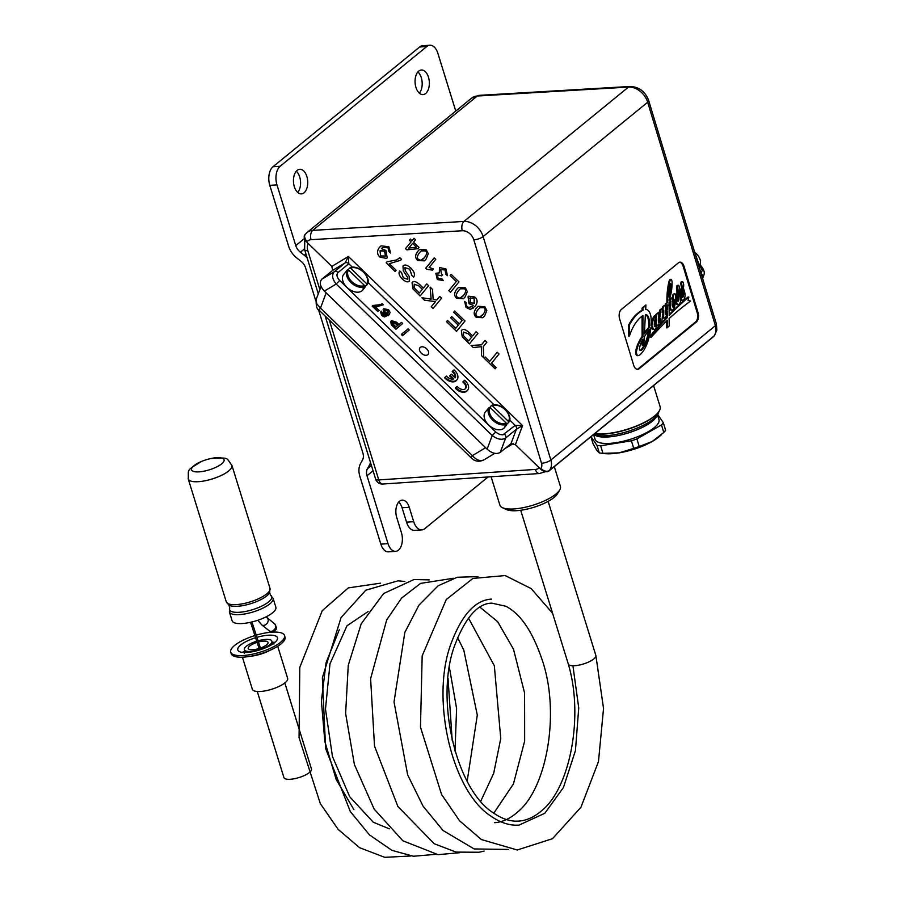 <?xml version="1.0" encoding="UTF-8"?>
<svg xmlns="http://www.w3.org/2000/svg" width="905" height="905" viewBox="0 0 905 905"><rect width="100%" height="100%" fill="white"/><g stroke="black" fill="none" stroke-linecap="round" stroke-linejoin="round"><path stroke-width="1.36" d="M548.147 501.347L595.852 655.446A14.435 4.468 162.8 0 1 595.863 655.492A14.435 4.468 162.8 0 1 589.302 661.691A14.435 4.468 162.8 0 1 574.732 665.707A14.435 4.468 162.8 0 1 568.283 663.987A14.435 4.468 162.8 0 1 568.272 663.931C584.178 717.032 569.652 789.149 541.122 811.152C533.769 817.328 526.314 820.643 518.746 821.073C510.556 821.729 502.004 818.946 493.089 812.713C456.471 789.714 434.932 700.006 454.321 646.408C465.159 617.708 477.67 603.284 491.868 603.149L505.691 606.214C520.839 613.782 533.305 632.606 543.091 662.686C559.957 715.391 546.326 788.934 517.581 812.057C509.99 818.731 502.275 822.283 494.413 822.69M258.117 640.774A14.435 4.468 162.8 0 1 271.896 641.17A14.435 4.468 162.8 0 1 265.403 647.38A14.435 4.468 162.8 0 1 250.787 651.419A14.435 4.468 162.8 0 1 244.339 649.7A14.435 4.468 162.8 0 1 256.771 641.17M257.156 642.369A10.385 3.224 -17.2 0 0 248.196 648.5A10.385 3.224 -17.2 0 0 252.846 649.745A10.385 3.224 -17.2 0 0 263.366 646.837A10.385 3.224 -17.2 0 0 268.038 642.369A10.385 3.224 -17.2 0 0 258.502 641.973M257.269 691.477L283.91 777.553A14.435 4.468 -17.2 0 0 283.921 777.587A14.435 4.468 -17.2 0 0 290.358 779.273A14.435 4.468 -17.2 0 0 304.985 775.234A14.435 4.468 -17.2 0 0 311.478 769.024A14.435 4.468 -17.2 0 0 311.467 768.967M502.501 507.705L506.562 509.583A28.157 8.733 -17.2 0 0 533.724 507.332A28.157 8.733 -17.2 0 0 557.412 493.836L559.709 490.001A31.675 9.819 162.8 0 1 533.056 505.171A31.675 9.819 162.8 0 1 502.501 507.705A31.675 9.819 162.8 0 1 499.899 505.16L491.11 476.765M554.29 466.641L560.41 486.426A31.675 9.819 162.8 0 1 559.709 490.001M419.332 93.158A12.319 7.127 86.2 0 0 417.906 71.925M425.667 93.487A12.319 7.127 -93.8 0 1 423.031 94.595A12.319 7.127 -93.8 0 1 415.101 82.785A12.319 7.127 -93.8 0 1 421.379 70.013A12.319 7.127 -93.8 0 1 429.015 79.459A12.319 7.127 -93.8 0 1 425.667 93.487M297.722 192.46A12.319 7.127 86.2 0 0 296.297 171.226M304.057 192.788A12.319 7.127 -93.8 0 1 301.41 193.885A12.319 7.127 -93.8 0 1 293.48 182.075A12.319 7.127 -93.8 0 1 299.77 169.314A12.319 7.127 -93.8 0 1 307.406 178.749A12.319 7.127 -93.8 0 1 304.057 192.788M398.698 502.037A12.319 7.127 -93.8 0 1 402.092 507.784L409.252 507.298A12.319 7.127 86.2 0 0 402.171 500.126A12.319 7.127 86.2 0 0 396.741 517.524L401.435 532.706A13.202 7.636 -93.8 0 1 395.609 551.349A13.202 7.636 -93.8 0 1 388.019 543.656L380.858 544.143A13.202 7.636 86.2 0 0 388.449 551.835L395.609 551.349M409.252 507.298L413.709 521.687L406.549 522.162A14.073 8.134 86.2 0 0 414.637 530.375L421.798 529.889A14.073 8.134 -93.8 0 1 413.709 521.687M488.089 476.969L424.818 528.633A14.073 8.134 -93.8 0 1 421.798 529.889M370.484 462.444A19.356 14.604 50.8 0 1 369.308 465.362L367.419 468.79A10.555 7.964 -129.2 0 0 367 475.736L388.019 543.656M419.649 46.992L426.809 46.506A14.073 8.134 -93.8 0 1 429.818 45.25L422.658 45.725A14.073 8.134 86.2 0 0 419.649 46.992L272.993 166.735A14.073 8.134 86.2 0 0 269.803 185.355L276.964 184.88A14.073 8.134 -93.8 0 1 280.154 166.249L272.993 166.735M429.818 45.25A14.073 8.134 -93.8 0 1 437.918 53.452L455.758 111.077M426.809 46.506L280.154 166.249M315.8 300.89L305.573 267.857A10.555 7.964 -129.2 0 0 300.958 261.24L297.055 258.208A19.356 14.604 50.8 0 1 288.593 246.092L269.803 185.355M406.549 522.162L402.092 507.784M276.964 184.88L295.754 245.606A10.555 7.964 -129.2 0 0 300.381 252.224L304.272 255.255A19.356 14.604 50.8 0 1 307.157 257.902M380.858 544.143L359.839 476.222A19.356 14.604 50.8 0 1 360.597 463.484L362.498 460.057A10.555 7.964 -129.2 0 0 362.916 453.111L318.447 309.453M489.922 407.341L491.279 405.689L492.343 405.791L508.395 421.368L508.61 422.511L506.427 424.298M491.46 405.542C499.515 401.039 514.459 415.689 508.621 422.488L508.61 422.511M491.279 405.689L492.343 405.791A11.437 7.421 -140.7 0 1 505.103 409.705A11.437 7.421 -140.7 0 1 508.395 421.368M506.823 424.683A12.319 7.987 -140.7 0 1 506.63 424.943A12.319 7.987 -140.7 0 1 504.685 426.436L506.461 424.264L506.246 423.121L490.193 407.533L489.141 407.431L487.354 409.614A12.319 7.987 -140.7 0 1 487.557 409.354A12.319 7.987 -140.7 0 1 487.772 409.105M506.63 424.943L504.424 427.646A12.319 7.987 -140.7 0 1 488.621 424.954A12.319 7.987 -140.7 0 1 485.352 412.047L487.557 409.354M348.233 269.747L349.59 268.095L350.654 268.197L366.706 283.774L366.921 284.917L364.738 286.704M349.59 268.095L350.654 268.197A11.437 7.421 -140.7 0 1 363.425 272.111A11.437 7.421 -140.7 0 1 366.706 283.774M365.134 287.089A12.319 7.987 -140.7 0 1 364.941 287.349A12.319 7.987 -140.7 0 1 362.996 288.842L364.772 286.67L364.557 285.528L348.516 269.95L347.452 269.848L345.665 272.02A12.319 7.987 -140.7 0 1 345.868 271.76A12.319 7.987 -140.7 0 1 346.083 271.511M364.941 287.349L362.735 290.053A12.319 7.987 -140.7 0 1 346.943 287.36A12.319 7.987 -140.7 0 1 343.662 274.453L345.868 271.76M338.051 272.507A3.518 2.658 -129.2 0 0 334.375 271.681C331.558 274.815 332.158 278.932 336.196 284.012L339.68 280.471C336.739 277.235 336.196 274.577 338.051 272.507L348.787 263.74L348.414 256.466L331.83 266.409L306.795 242.099L307.225 241.578A8.801 6.64 50.8 0 1 311.082 239.678L462.297 230.752A10.555 7.964 50.8 0 1 473.813 239.836L541.529 463.292A7.036 5.317 50.8 0 1 540.817 468.507L540.432 468.971A7.036 4.559 39.3 0 0 549.03 470.939L713.57 336.592A7.036 4.559 39.3 0 0 713.988 336.162A7.036 4.559 39.3 0 0 714.169 335.925M540.432 468.971L515.398 444.672L522.558 425.576L515.216 425.361L503.01 434.807L499.73 434.502L496.313 432.545L339.68 280.471M331.83 266.409L332.644 270.391L321.909 279.147C319.137 282.27 319.94 286.252 324.352 291.105L336.196 284.012L492.218 435.531C497.433 439.434 501.913 440.26 505.657 438.02L516.382 429.253L511.008 443.597L515.398 444.672M511.008 443.597L500.273 452.364L505.657 438.02A3.518 2.658 -129.2 0 0 504.481 434.129M324.352 291.105L487.105 449.163C492.162 453.496 496.551 454.559 500.273 452.364M305.155 234.474A7.036 4.559 39.3 0 0 304.928 234.723A7.036 4.559 39.3 0 0 306.795 242.099M422.771 259.362L424.49 257.586C426.911 254.339 427.239 252.11 425.452 250.911L421.244 250.9L419.479 252.721C417.058 255.968 416.741 258.197 418.529 259.418L420.836 260.312L424.513 257.574C426.934 254.328 427.251 252.099 425.474 250.889L421.255 250.889M428.291 253.705L426.085 259.135L424.388 260.866L417.658 260.448C414.909 257.914 414.988 254.825 417.895 251.183L419.581 249.452L426.312 249.859L428.291 253.705M419.592 249.441L417.918 251.171C415.01 254.814 414.931 257.902 417.669 260.436L424.4 260.855M434.219 257.857L425.723 268.253L426.719 269.215L425.701 268.265L434.219 257.857L435.757 259.35L429.128 267.461L433.461 268.921L432.454 270.154L426.696 269.238L432.477 270.143M435.859 273.276L437.341 279.532L435.837 273.287L439.287 272.869L439.502 267.563L445.916 268.909L447.511 275.708L445.837 274.373L447.523 275.686M439.513 267.552L439.287 272.869M443.292 280.527L437.319 279.543L443.292 280.527L441.957 278.797M437.432 274.837L441.64 275.855L437.409 274.849L438.144 278.469L441.945 278.808M445.837 274.373L445.045 269.95L440.69 269.6L441.504 274.011L442.703 274.916L441.629 275.867M440.712 269.588L445.068 269.928L445.86 274.362M451.12 274.272L458.971 281.896L450.498 292.27L448.835 290.652L456.301 281.512L450.124 275.505L451.12 274.272L450.136 275.482L456.324 281.489L448.846 290.641L450.509 292.247M474.197 303.492L474.084 298.107L469.729 298.209M470.227 297.7L470.261 302.904L474.593 303.096L474.073 298.118L469.706 298.22M473.202 305.302L469.028 303.729L468.055 296.761L468.632 296.173L474.887 297.032C477.727 299.589 477.806 302.677 475.136 306.309L470.215 309.363L466.086 307.485L464.627 301.433L466.245 302.813L465.928 304.476L467.037 306.535L468.609 307.451L471.946 306.58L473.225 305.29L471.969 306.569M464.65 301.41L466.109 307.462L470.238 309.352L473.485 307.994M468.643 296.173L468.077 296.738L469.039 303.707L473.225 305.29M385.507 256.081L384.58 251.183L379.987 250.9L380.654 255.866L385.496 256.092L384.568 251.194L380.417 250.459M388.856 246.726L390.632 253.072L388.912 251.601L387.974 247.744L382.498 247.563L381.48 248.637L385.892 250.47L387.204 257.823L386.605 258.423L379.998 257.111C376.933 254.328 376.718 251.126 379.365 247.506L381.005 245.843L388.856 246.726M381.016 245.832L379.387 247.495C376.74 251.104 376.944 254.305 380.021 257.099L386.616 258.423M382.498 247.563L387.996 247.732L388.924 251.59L390.643 253.049M389.342 263.672L396.096 270.233L395.1 271.466L386.164 262.789L386.978 261.805L396.809 259.882L399.795 257.654L401.537 259.35L400.53 260.312L389.342 263.672L400.542 260.301M399.795 257.665L398.777 258.581M386.978 261.805L386.186 262.778L395.112 271.443M402.985 266.025L403.291 270.821L402.997 266.002C404.716 264.294 407.273 264.916 410.632 267.869C414.32 271.591 415.327 274.668 413.642 277.1L411.832 275.539L409.716 269.181L404.84 267.609L405.27 270.64L409.445 276.794L409.23 281.285M407.951 277.892L403.268 270.833L407.963 277.869L407.555 279.509L407.963 277.869M399.716 270.923C398.302 273.106 399.196 275.821 402.386 279.068C399.173 275.833 398.291 273.118 399.705 270.946L401.537 272.541L403.279 277.801L407.748 279.317M409.569 280.946C407.94 282.575 405.542 281.953 402.363 279.091C405.553 281.941 407.963 282.564 409.58 280.935M404.863 267.597L409.727 269.158L411.854 275.516L413.664 277.077M468.089 333.707L463.598 332.112L463.451 335.71L468.598 340.88L471.652 337.158L468.089 333.707L463.586 332.124M468.598 340.88L471.652 337.158M471.629 337.18L468.066 333.719M476.075 331.739L472.648 335.936L476.075 331.739L477.908 333.515L469.423 343.889L462.206 336.683L461.346 330.653L462.217 336.671L469.435 343.866M472.636 335.947L469.084 332.508C465.283 329.126 462.704 328.504 461.346 330.653L461.369 330.642M485.035 340.438L486.867 342.214L483.27 346.615L483.711 357.758L481.483 355.597L481.37 346.706L473.191 347.543L471.053 345.461L481.449 344.839L485.035 340.438L481.449 344.839M471.086 345.461L473.202 347.52L481.37 346.706L481.505 355.586L483.711 357.724M497.196 352.249L499.028 354.025L491.551 363.165L496.098 367.588L495.092 368.81L484.152 358.188L485.148 356.955L489.718 361.389L497.196 352.249L489.741 361.378M485.159 356.966L484.164 358.165L495.103 368.788M454.706 310.992L465.012 320.992L456.527 331.366L446.538 321.66L447.545 320.438L455.701 328.357L458.292 325.189L450.656 317.768L451.652 316.546L459.299 323.967L462.172 320.438L453.71 312.214L454.706 310.992L453.722 312.202L462.195 320.427L459.299 323.967M451.663 316.546L450.667 317.757L458.315 325.178L455.724 328.345M447.545 320.438L446.561 321.648L456.539 331.343M439.706 296.421L441.538 298.198L433.054 308.56L431.221 306.784L435.418 301.659L424.377 300.143L421.9 297.734L431.131 299.148L430.124 287.111L432.533 289.453L433.156 299.465L436.764 300.019L439.706 296.421L436.787 299.996M430.147 287.134L431.131 299.148M421.934 297.734L424.4 300.121L435.441 301.648L431.244 306.772L433.065 308.548M418.789 285.833L414.309 284.238L414.151 287.835L419.298 293.016L422.352 289.295L418.789 285.833L414.286 284.249M419.298 293.016L422.33 289.306L418.766 285.844M412.544 282.292L412.069 282.767C413.404 280.629 415.983 281.251 419.796 284.645L423.336 288.084L426.775 283.865L428.608 285.641L420.124 296.014L412.906 288.819L412.533 282.303M426.787 283.865L423.336 288.084M412.058 282.779L412.929 288.797L420.146 295.992M481.313 316.196L483.021 314.431C485.453 311.184 485.77 308.956 483.994 307.745L479.786 307.745L478.021 309.567C475.589 312.813 475.272 315.042 477.071 316.252L479.367 317.157L483.044 314.42C485.465 311.173 485.793 308.944 484.005 307.734L479.797 307.734M486.822 310.539L484.616 315.969L482.919 317.712L476.188 317.293C473.451 314.759 473.53 311.671 476.426 308.028L478.123 306.297L484.842 306.705L486.822 310.539M478.134 306.286L476.449 308.005C473.541 311.659 473.462 314.748 476.211 317.27L482.931 317.7M461.799 297.247L463.518 295.483C465.939 292.236 466.256 290.007 464.48 288.797L460.272 288.797L458.507 290.618C456.075 293.865 455.758 296.093 457.557 297.315L459.853 298.209L463.53 295.471C465.962 292.225 466.279 289.996 464.491 288.786L460.283 288.786M467.308 291.591L465.102 297.021L463.405 298.763L456.674 298.345C453.937 295.811 454.016 292.722 456.923 289.08L458.609 287.349L465.328 287.756L467.308 291.591M458.62 287.338L456.935 289.057C454.027 292.711 453.948 295.799 456.697 298.333L463.417 298.752M416.515 247.223L412.601 243.377L408.755 248.072L416.515 247.223L412.578 243.4M414.026 238.253L415.565 239.746L413.54 242.223L418.981 247.518L418.031 248.683L406.809 249.848L405.542 248.615L411.04 241.895L409.343 240.255L410.304 239.09L411.99 240.73L414.026 238.253L412.013 240.719M410.304 239.09L409.365 240.244L411.062 241.884L405.564 248.603L406.831 249.837L418.042 248.671M445.136 377.181L446.493 376.073A6.154 3.993 39.3 0 0 453.846 378.867L450.17 375.315L451.516 374.218L455.181 377.781A6.154 3.993 39.3 0 0 452.692 371.016L454.039 369.907A8.801 5.702 -140.7 0 1 457.025 379.727A8.801 5.702 -140.7 0 1 445.136 377.181L444.638 377.804A8.801 5.702 -140.7 0 0 456.516 380.349L457.025 379.727M452.93 379.093L449.672 375.937L450.17 375.315M455.011 377.6A6.154 3.993 39.3 0 0 452.183 371.638L452.692 371.016M455.815 387.544L457.172 386.446A6.154 3.993 39.3 0 0 465.668 388.426A6.154 3.993 39.3 0 0 463.36 381.378L464.718 380.281A8.801 5.702 -140.7 0 1 467.704 390.089A8.801 5.702 -140.7 0 1 455.815 387.544L455.306 388.166A8.801 5.702 -140.7 0 0 467.195 390.711L467.704 390.089M465.385 388.709A6.154 3.993 39.3 0 0 462.851 382.001L463.36 381.378M383.686 308.741L384.263 312.926L387.238 314.318L383.901 315.053L381.152 311.094L382.091 314.793L385.021 316.354L389.41 314.329L390.078 312.395L388.584 309.668L383.686 308.741L383.154 309.386M388.268 313.175L385.157 312.587L384.851 309.781L387.985 310.211L388.483 312.96M389.127 314.646L384.512 316.976L381.582 315.415L380.643 311.716L381.152 311.094L380.643 311.716M387.759 313.797L387.476 310.834L384.342 310.404M386.729 314.94L383.754 313.549L383.177 309.363M398.947 324.476L396.695 322.282L391.492 320.642L390.734 321.513L391.299 324.691L391.808 324.069L396.401 328.639L402.657 323.526L401.492 322.395L398.947 324.476M391.492 320.642L391.808 324.069M402.657 323.526L395.892 329.262L391.299 324.691M395.938 322.87L398.211 325.076L395.971 326.909L392.691 323.617L392.725 321.784L395.938 322.87L395.428 323.492L392.216 322.406M397.589 325.585L395.428 323.492M395.892 329.262L396.401 328.639M401.854 333.934L403.019 335.076L409.275 329.963L408.11 328.832L401.854 333.934L401.345 334.556L402.51 335.698L403.019 335.076M409.275 329.963L402.51 335.698M383.358 304.793L382.249 303.707L380.111 304.714L372.713 305.494L378.403 311.026L379.15 310.415L374.84 306.241L383.358 304.793L375.643 307.021M379.15 310.415L377.894 311.648L372.204 306.116L372.713 305.494M377.894 311.648L378.403 311.026M420.271 347.396A5.283 3.428 -140.7 0 1 426.47 348.629A5.283 3.428 -140.7 0 1 428.133 354.387A5.283 3.428 -140.7 0 1 421.877 353.697A5.283 3.428 -140.7 0 1 419.954 347.712A5.283 3.428 -140.7 0 1 420.271 347.396M644.405 333.877L645.378 314.68A5.159 2.964 -93.4 0 1 645.695 314.623A5.159 2.964 -93.4 0 1 648.206 316.569A8.45 4.864 -93.4 0 1 649.371 320.675A25.566 14.729 -93.4 0 1 649.609 327.361A133.85 77.095 86.6 0 0 644.405 333.877M644.462 332.678A133.85 77.095 -93.4 0 1 648.749 327.418A25.566 14.729 86.6 0 0 648.512 320.732A8.45 4.864 86.6 0 0 647.347 316.614A5.159 2.964 86.6 0 0 645.378 314.725M648.749 327.418L649.609 327.361M644.202 336.954A116.496 67.106 -93.4 0 1 649.462 329.624A34.639 19.944 -93.4 0 1 642.414 349.172A7.217 4.163 -93.4 0 1 640.22 350.529A1.708 0.984 -93.4 0 1 639.552 347.893A23.123 13.315 -93.4 0 1 642.889 339.251L642.889 344.217A1.686 0.973 86.6 0 0 642.969 345.031L643.172 345.167A1.312 0.758 86.6 0 0 643.568 344.748A3.258 1.878 86.6 0 0 643.919 343.481L644.202 336.954M640.039 350.427A7.217 4.163 86.6 0 0 641.543 349.217L642.414 349.172M641.543 349.217A34.639 19.944 86.6 0 0 648.444 330.913M643.093 345.167L642.109 345.077A1.686 0.973 -93.4 0 1 642.018 344.262L642.03 340.733M642.018 344.262L642.889 344.217M642.109 345.077L642.969 345.031M669.236 291.353A33.7 19.412 -93.4 0 1 669.813 284.6A1.414 0.815 -93.4 0 1 670.515 283.627L670.865 283.989A1.561 0.905 -93.4 0 1 671.035 284.77A24.921 14.356 -93.4 0 1 669.338 296.455A16.12 9.288 -93.4 0 1 669.18 297.089A101.258 58.316 -93.4 0 1 669.236 291.353M669.191 293.944A24.921 14.356 86.6 0 0 670.175 284.826A1.561 0.905 86.6 0 0 670.005 284.034L670.865 283.989M670.175 284.826L671.035 284.77M655.605 317.27L656.227 317.236A2.692 1.55 -93.4 0 1 656.702 319.635A19.503 11.233 -93.4 0 1 655.537 325.97A1.256 0.724 -93.4 0 1 654.281 325.065A23.349 13.451 -93.4 0 1 655.39 317.712A1.097 0.634 -93.4 0 1 656.227 317.236M654.575 326.219A1.256 0.724 86.6 0 0 654.666 326.026A19.503 11.233 86.6 0 0 655.831 319.68L656.702 319.635M655.831 319.68A2.692 1.55 86.6 0 0 655.469 317.474M654.666 326.026L655.537 325.97M682.178 297.145L682.947 297.1A1.086 0.634 -93.4 0 1 682.404 297.485L682.132 296.716A8.009 4.616 -93.4 0 1 683.626 291.885A6.199 3.575 -93.4 0 1 682.947 297.1M682.144 297.021A6.199 3.575 86.6 0 0 682.856 293.322M677.958 301.297A1.595 0.916 -93.4 0 1 677.653 299.227A18.417 10.611 -93.4 0 1 678.954 295.98A7.014 4.039 -93.4 0 1 679.01 297.541A19.299 11.109 -93.4 0 1 678.852 299.996A2.183 1.256 -93.4 0 1 678.445 300.98A1.029 0.588 -93.4 0 1 678.264 301.184L677.958 301.297M677.709 300.833A2.183 1.256 86.6 0 0 677.992 300.041L678.852 299.996M677.992 300.041A19.299 11.109 86.6 0 0 678.15 297.79M677.788 301.014L678.445 300.98M629.337 325.302L628.477 325.359L628.579 336.083L629.439 336.038L629.337 325.302A55.205 31.788 -93.4 0 1 642.946 310.257L642.912 308.085L645.921 304.951L645.695 309.352A8.801 5.068 -93.4 0 1 650.967 317.022A36.302 20.906 -93.4 0 1 651.193 325.461A1.821 1.052 -93.4 0 1 651.181 325.642A133.85 77.095 -93.4 0 1 652.573 324.194A11.799 6.799 -93.4 0 1 654.519 316.727A4.31 2.477 -93.4 0 1 655.978 315.551A1.301 0.747 -93.4 0 1 656.679 316.275L656.725 314.442L658.557 312.304L658.478 322.282A1.165 0.679 86.6 0 0 658.84 321.728A26.313 15.159 86.6 0 0 660.458 310.098L662.245 308.288L662.143 312.44A32.885 18.948 86.6 0 0 663.094 308.345A3.371 1.946 -93.4 0 1 664.474 305.901A1.278 0.735 -93.4 0 1 665.48 306.987A8.631 4.966 -93.4 0 1 665.571 309.363A160.977 92.717 86.6 0 0 665.435 314.103L665.729 314.476A19.344 11.143 86.6 0 0 667.709 305.087A24.197 13.937 86.6 0 0 667.754 304.815L666.057 306.738L666.057 303.99L667.754 302.281A56.563 32.58 -93.4 0 1 669.553 282.541A7.251 4.174 -93.4 0 1 670.707 279.588L671.442 279.588A4.627 2.658 -93.4 0 1 672.098 283.186A34.356 19.786 -93.4 0 1 669.214 299.793L669.214 300.822L673.116 297.383A15.962 9.197 86.6 0 0 672.121 304.284A5.068 2.919 86.6 0 0 672.641 306.953L673.15 307.112A3.971 2.285 86.6 0 0 673.931 306.014A10.351 5.962 86.6 0 0 674.542 299.849A1.991 1.143 -93.4 0 1 673.693 299.091A3.597 2.07 -93.4 0 1 673.354 297.734A4.299 2.477 -93.4 0 1 673.874 294.408A1.143 0.656 -93.4 0 1 675.334 295.222A5.487 3.156 -93.4 0 1 675.537 298.039A11.618 6.697 86.6 0 0 677.879 291.806A8.484 4.887 -93.4 0 1 677.426 286.693A1.753 1.007 -93.4 0 1 677.981 285.528A2.217 1.278 -93.4 0 1 678.445 285.335A2.217 1.278 -93.4 0 1 678.569 285.335A1.222 0.701 -93.4 0 1 679.112 286.41A8.892 5.125 -93.4 0 1 679.202 287.756A8.202 4.729 -93.4 0 1 678.784 290.957A14.039 8.088 86.6 0 0 679.395 293.525A238.185 137.187 86.6 0 0 682.461 287.473L681.872 284.996A4.287 2.477 -93.4 0 1 681.906 282.089L682.517 281.693A2.93 1.686 -93.4 0 1 683.354 282.903A5.136 2.953 -93.4 0 1 683.309 287.847L684.429 291.229A7.953 4.582 -93.4 0 1 684.983 294.148A6.437 3.711 -93.4 0 1 684.633 298.152A6.154 3.552 -93.4 0 1 683.026 300.098A1.946 1.12 -93.4 0 1 682.642 300.234A1.946 1.12 -93.4 0 1 681.442 298.707A9.774 5.634 -93.4 0 1 683.252 290.245A9.435 5.43 86.6 0 0 682.868 288.865A56.178 32.354 -93.4 0 1 679.791 294.679A9.446 5.441 -93.4 0 1 680.684 299.204A5.057 2.907 -93.4 0 1 679.678 303.345A4.491 2.591 -93.4 0 1 678.23 304.521A2.127 1.222 -93.4 0 1 678.071 304.544A2.127 1.222 -93.4 0 1 677.132 303.899A4.978 2.862 -93.4 0 1 676.635 301.659A6.448 3.711 -93.4 0 1 677.279 297.892A27.229 15.69 -93.4 0 1 678.761 294.736A11.788 6.788 86.6 0 0 678.264 293.039A10.26 5.916 -93.4 0 1 675.39 299.51A20.792 11.98 -93.4 0 1 674.44 307.225A4.819 2.772 -93.4 0 1 673.535 309.182A6.867 3.959 -93.4 0 1 672.144 310.144A2.138 1.233 -93.4 0 1 672.042 310.155A2.138 1.233 -93.4 0 1 670.876 309.058A8.032 4.627 -93.4 0 1 670.809 301.094L669.044 302.983L669.202 315.415A452.251 260.482 -93.4 0 1 688.841 297.021L688.038 300.358L690.572 301.037A539.131 310.517 86.6 0 0 669.134 318.537L669.236 325.992L667.234 327.78L667.415 320.223A696.013 400.881 86.6 0 0 651.408 337.045L651.362 335.517A829.964 478.032 -93.4 0 1 667.415 317.497L667.46 311.637A121.066 69.73 86.6 0 0 666.499 314.997A9.288 5.351 -93.4 0 1 665.469 317.361A2.274 1.312 -93.4 0 1 664.587 318.062A2.274 1.312 -93.4 0 1 664.27 318.017A2.104 1.21 -93.4 0 1 663.659 315.777A154.846 89.188 86.6 0 0 663.772 310.732A1.199 0.69 86.6 0 0 663.727 310.166L663.727 310.166M663.535 310.166A51.54 29.684 86.6 0 0 661.928 321.026L660.345 322.632L660.379 318.752A38.745 22.32 -93.4 0 1 658.84 324.081A2.839 1.64 -93.4 0 1 657.607 325.28A2.839 1.64 -93.4 0 1 657.528 325.28A1.55 0.894 -93.4 0 1 656.86 324.68A12.172 7.014 -93.4 0 1 655.944 327.972A4.174 2.398 -93.4 0 1 654.225 329.488A4.174 2.398 -93.4 0 1 653.851 329.465A3.79 2.183 -93.4 0 1 652.573 325.992A116.496 67.106 86.6 0 0 650.967 327.814A46.144 26.573 -93.4 0 1 648.376 339.816A41.822 24.096 -93.4 0 1 644.349 349.387A39.22 22.591 -93.4 0 1 641.079 353.765A13.937 8.032 -93.4 0 1 638.308 355.597A2.285 1.312 -93.4 0 1 638.161 355.62A2.285 1.312 -93.4 0 1 637.448 355.314A2.704 1.55 -93.4 0 1 636.656 353.708A4.186 2.41 -93.4 0 1 636.645 350.586A29.627 17.071 -93.4 0 1 639.281 342.837A59.866 34.481 -93.4 0 1 642.957 336.298L642.923 315.54A50.657 29.175 86.6 0 0 629.439 336.038M628.477 325.359A55.205 31.788 -93.4 0 1 642.086 310.313L642.946 310.257M642.086 310.313L642.052 308.141L642.912 308.085M642.052 308.141L645.921 304.951M651.215 324.748A133.85 77.095 -93.4 0 1 651.713 324.25L652.573 324.194M651.713 324.25A11.799 6.799 -93.4 0 1 653.659 316.773L654.519 316.727M653.659 316.773A4.31 2.477 -93.4 0 1 655.107 315.607L655.978 315.551M655.842 315.562L655.865 314.488L656.725 314.442M655.865 314.488L658.557 312.304M658.354 320.415A26.313 15.159 86.6 0 0 659.587 310.144L660.458 310.098M659.587 310.144L662.245 308.288A3.371 1.946 -93.4 0 1 663.603 305.947L664.474 305.901M662.245 308.401L663.094 308.345M665.458 312.972A19.344 11.143 86.6 0 0 666.815 305.89M665.447 306.784L666.057 306.738M665.198 306.15L665.198 304.046L666.057 303.99M665.198 304.046L667.754 302.281M666.894 302.338A56.563 32.58 -93.4 0 1 668.682 282.598L669.553 282.541M668.682 282.598A7.251 4.174 -93.4 0 1 669.847 279.634L670.707 279.588M669.847 279.634L670.56 279.6M669.214 299.962L672.924 296.919M672.596 306.852A3.971 2.285 86.6 0 0 673.06 306.071L673.931 306.014M673.06 306.071A10.351 5.962 86.6 0 0 673.682 299.894L674.542 299.849M673.682 299.894A1.991 1.143 -93.4 0 1 672.834 299.136L673.693 299.091M672.46 296.953A4.299 2.477 -93.4 0 1 673.015 294.464L673.874 294.408M673.015 294.464A1.143 0.656 -93.4 0 1 673.546 294.125L674.214 294.08M675.549 296.738A11.618 6.697 86.6 0 0 677.019 291.863L677.879 291.806M677.019 291.863A8.484 4.887 -93.4 0 1 676.567 286.738L677.426 286.693M676.567 286.738A1.753 1.007 -93.4 0 1 677.11 285.573L677.981 285.528M677.11 285.573A2.217 1.278 -93.4 0 1 677.585 285.38A2.217 1.278 -93.4 0 1 677.698 285.38L678.331 285.347M679.112 292.485A238.185 137.187 86.6 0 0 681.601 287.519L682.461 287.473M681.601 287.519L681.013 285.052L681.872 284.996M681.013 285.052A4.287 2.477 -93.4 0 1 681.046 282.134L682.087 281.715M680.662 298.752L681.442 298.707M682.155 300.143A1.946 1.12 -93.4 0 1 681.782 300.29A1.946 1.12 -93.4 0 1 680.684 299.182M680.526 297.598A9.774 5.634 -93.4 0 1 682.393 290.301L683.252 290.245M677.132 303.899L676.273 303.956A2.127 1.222 -93.4 0 0 677.212 304.6A2.127 1.222 -93.4 0 0 677.37 304.566L677.924 304.533M676.273 303.956A4.978 2.862 -93.4 0 1 675.775 301.704L676.635 301.659M676.702 297.926L677.279 297.892M675.775 301.704A6.448 3.711 -93.4 0 1 676.148 298.718M677.947 294.781L678.761 294.736M670.876 309.058L670.017 309.114A2.138 1.233 -93.4 0 0 671.182 310.211A2.138 1.233 -93.4 0 0 671.284 310.2L671.951 310.155M670.017 309.114A8.032 4.627 -93.4 0 1 669.621 302.361M669.191 314.589A452.251 260.482 -93.4 0 1 687.981 297.066L688.841 297.021M666.533 321.094L666.374 327.836L667.234 327.78M651.362 335.517L650.503 335.563L650.548 337.101L651.408 337.045M650.503 335.563A829.964 478.032 -93.4 0 1 666.555 317.553L667.415 317.497M666.555 317.553L666.578 314.702M664.032 318.028A2.274 1.312 -93.4 0 1 663.727 318.108A2.274 1.312 -93.4 0 1 663.41 318.062L664.27 318.017M663.41 318.062A2.104 1.21 -93.4 0 1 662.788 315.834L663.659 315.777M662.788 315.834A154.846 89.188 86.6 0 0 662.856 313.605M659.485 322.101L660.345 322.632M656.815 325.325A2.839 1.64 -93.4 0 1 656.747 325.336L657.528 325.28M656.747 325.336A2.839 1.64 -93.4 0 1 656.736 325.336L657.607 325.28M653.738 329.465A4.174 2.398 -93.4 0 1 653.365 329.544A4.174 2.398 -93.4 0 1 652.98 329.51L653.851 329.465M652.98 329.51A3.79 2.183 -93.4 0 1 651.781 326.875M636.656 353.708L635.796 353.753A2.704 1.55 -93.4 0 0 636.577 355.36A2.285 1.312 -93.4 0 0 637.301 355.665A2.285 1.312 -93.4 0 0 637.448 355.642L638.014 355.608M635.796 353.753A4.186 2.41 -93.4 0 1 635.774 350.642L636.645 350.586M635.774 350.642A29.627 17.071 -93.4 0 1 638.421 342.882L639.281 342.837M638.421 342.882A59.866 34.481 -93.4 0 1 642.098 336.355L642.957 336.298M642.098 336.355L642.052 316.162M637.222 369.297A7.036 4.05 86.6 0 0 638.319 368.731L695.549 322.01A7.036 4.05 86.6 0 0 697.189 312.689L683.139 266.33A7.036 4.05 86.6 0 0 679.576 262.235M487.105 449.163L492.218 435.531L495.702 431.99M509.662 419.965L515.216 425.361A3.518 2.658 -129.2 0 1 516.382 429.253L522.558 425.576L348.414 256.466L345.099 262.925L334.375 271.681L321.909 279.147M702.291 277.473L703.807 275.233M633.67 365.213L619.62 318.843A7.036 4.05 -93.4 0 1 621.26 309.533L678.49 262.801A7.036 4.05 -93.4 0 1 680.006 262.167A7.036 4.05 -93.4 0 1 683.999 266.274L698.049 312.644A7.036 4.05 -93.4 0 1 696.409 321.954L639.179 368.686A7.036 4.05 -93.4 0 1 637.663 369.319A7.036 4.05 -93.4 0 1 633.67 365.213M484.345 459.548L483.824 459.921C478.937 462.195 474.684 461.471 471.086 457.738A7.036 0.701 -45.8 0 1 471.086 457.749L319.16 310.211A7.036 0.701 134.2 0 1 320.494 308.085L316.66 303.707L316.218 299.329C315.879 305.958 316.863 309.589 319.16 310.211M471.075 457.738A7.036 0.701 -45.8 0 1 472.41 455.622L320.494 308.085L326.185 292.892M494.764 453.36L483.813 459.921C480.17 461.516 476.369 460.079 472.41 455.622L485.6 447.704M325.155 316.037L375.632 479.096A7.036 2.183 -17.2 0 0 378.776 479.933A7.036 4.073 86.2 0 0 382.826 484.028L539.448 473.519L545.523 471.663M698.174 263.909L699.576 265.267L699.169 267.167M694.52 251.839L699.791 266.409M658.783 411.73A35.895 11.132 162.8 0 1 657.845 414.286A35.895 11.132 162.8 0 1 630.909 430.429A35.895 11.132 162.8 0 1 593.556 434.581M599.314 452.919L596.972 445.362A39.062 12.116 -17.2 0 0 600.637 445.769L602.979 453.326A39.062 12.116 162.8 0 1 600.603 453.111A39.062 12.116 162.8 0 1 599.314 452.919L596.848 450.43L593.114 443.88L590.908 436.742M663.795 432.488L661.465 424.931A39.062 12.116 -17.2 0 0 663.286 422.646L665.628 430.203A39.062 12.116 162.8 0 1 663.795 432.488L652.143 441.516A35.193 10.905 162.8 0 1 618.986 452.873L633.738 448.371L631.396 440.814A39.062 12.116 -17.2 0 0 636.882 438.925L639.224 446.493A39.062 12.116 162.8 0 1 633.738 448.371M639.224 446.493L652.143 441.516A35.193 10.905 162.8 0 0 659.564 436.368L661.114 435M661.465 424.931L636.882 438.925M657.709 414.513L663.286 422.646M596.972 445.362L591.01 436.663M631.396 440.814L600.637 445.769M657.505 414.863L658.964 419.603A33.428 10.362 162.8 0 1 633.138 438.393A33.428 10.362 162.8 0 1 595.094 439.377L593.623 434.638M602.979 453.326L618.986 452.873A35.193 10.905 162.8 0 1 604.076 453.552L600.603 453.111M657.845 414.286L656.249 416.979A33.428 10.362 162.8 0 1 631.158 432.002A33.428 10.362 162.8 0 1 595.863 435.667L593.533 434.592M653.591 385.564L660.118 406.639A38.361 11.889 162.8 0 1 659.259 410.961A38.361 11.889 162.8 0 1 630.468 428.201A38.361 11.889 162.8 0 1 594.653 433.676M594.54 433.778A38.01 11.788 -17.2 0 0 630.502 428.427A38.01 11.788 -17.2 0 0 659.032 411.345A38.01 11.788 -17.2 0 0 659.134 411.153M273.084 598.341L275.855 607.278A22.874 7.093 162.8 0 1 263.932 617.877A22.874 7.093 162.8 0 1 239.395 623.602A22.874 7.093 162.8 0 1 232.144 620.807L229.384 611.87A22.874 7.093 -17.2 0 0 236.635 614.676A22.874 7.093 -17.2 0 0 261.172 608.952A22.874 7.093 -17.2 0 0 273.084 598.341L270.459 595.094A22.105 6.855 162.8 0 1 262.62 605.671A22.105 6.855 162.8 0 1 236.51 612.357A22.105 6.855 162.8 0 1 229.712 607.708L229.384 611.87M231.94 465.43C225.605 457.308 230.119 457.613 211.057 458.484L211.057 458.484A17.037 5.283 162.8 0 1 222.415 463.19A17.037 5.283 162.8 0 1 196.928 471.901A17.037 5.283 162.8 0 1 201.555 461.426L201.555 461.426C185.333 471.482 188.885 468.677 188.24 478.96A22.874 7.093 -17.2 0 0 195.491 481.754A22.874 7.093 -17.2 0 0 220.017 476.03A22.874 7.093 -17.2 0 0 231.94 465.43L269.995 588.341A22.874 7.093 162.8 0 1 258.072 598.952A22.874 7.093 162.8 0 1 233.535 604.676A22.874 7.093 162.8 0 1 226.284 601.87L188.24 478.96M256.273 635.129A28.157 8.733 162.8 0 1 284.521 635.514A28.157 8.733 162.8 0 1 283.808 638.817A28.157 8.733 162.8 0 1 255.549 653.478A28.157 8.733 162.8 0 1 230.73 652.166A28.157 8.733 162.8 0 1 254.927 635.536M284.521 635.514L285.018 637.109A28.157 8.733 162.8 0 1 284.306 640.412A28.157 8.733 162.8 0 1 256.047 655.073A28.157 8.733 162.8 0 1 231.228 653.761L230.73 652.166M277.711 646.26L287.643 678.331A18.473 5.724 162.8 0 1 287.179 680.492A18.473 5.724 162.8 0 1 268.638 690.119A18.473 5.724 162.8 0 1 252.337 689.259L242.416 657.188M373.064 470.792L367 475.736M304.465 238.49L295.754 245.606M304.408 248.932L300.381 252.224M305.924 253.909L304.272 255.255M370.96 464.016L369.308 465.362M371.423 465.509L367.419 468.79M489.141 407.431A12.319 7.987 39.3 0 0 492.614 420.078A12.319 7.987 39.3 0 0 506.461 424.264M506.246 423.121A11.437 7.421 -140.7 0 1 493.485 419.196A11.437 7.421 -140.7 0 1 490.193 407.533M347.452 269.848A12.319 7.987 39.3 0 0 350.925 282.496A12.319 7.987 39.3 0 0 364.772 286.67M364.557 285.528A11.437 7.421 -140.7 0 1 351.796 281.602A11.437 7.421 -140.7 0 1 348.516 269.95M700.063 266.002L702.269 270.21L701.115 273.582M388.098 315.743L388.607 315.121M384.512 316.976L385.021 316.354M381.582 315.415L382.091 314.793M387.476 310.834L387.985 310.211M383.754 313.549L384.263 312.926M392.578 326.038L393.087 325.415M332.644 270.391L345.099 262.925A3.518 2.658 -129.2 0 1 348.787 263.74L352.441 267.292M367.973 282.371L494.119 404.874M647.347 316.614L648.206 316.569M648.512 320.732L649.371 320.675M678.23 297.587L679.01 297.541M681.046 282.134L681.906 282.089M636.577 355.36L637.448 355.314M702.314 277.564L702.382 277.394A3.518 2.658 -129.2 0 0 701.217 273.491M639.179 368.686L638.319 368.731M696.409 321.954L695.549 322.01M698.049 312.644L697.189 312.689M683.999 266.274L683.139 266.33M462.297 230.752A7.036 4.05 -93.4 0 1 463.937 221.442L312.723 230.368A7.036 4.05 86.6 0 0 311.082 239.678M305.777 233.773A7.036 4.559 39.3 0 0 305.347 234.203A7.036 4.559 39.3 0 0 307.225 241.578M473.813 239.836A7.036 2.206 -16.9 0 0 483.134 236.578A17.591 13.281 -129.2 0 0 463.937 221.442L628.466 87.095A7.036 4.05 86.6 0 1 629.993 86.461L478.779 95.387A7.036 4.05 86.6 0 0 477.252 96.02L312.723 230.368A15.838 11.957 -129.2 0 0 307.067 232.483L471.596 98.147A15.838 11.957 50.8 0 1 477.252 96.02L628.466 87.095A17.591 13.281 50.8 0 1 647.675 102.231L715.391 325.687A14.073 10.622 50.8 0 1 713.955 336.117L713.57 336.592M541.529 463.292A7.036 2.206 -16.9 0 0 550.851 460.034L483.134 236.578L647.675 102.231A7.036 2.206 163.1 0 0 648.67 100.534L716.387 323.979A7.036 2.206 -16.9 0 1 715.391 325.687L550.851 460.034A14.073 10.622 -129.2 0 1 549.414 470.464L713.955 336.117A7.036 4.559 39.3 0 0 714.373 335.698L716.851 330.065L716.387 323.979M540.817 468.507A7.036 4.559 39.3 0 0 549.414 470.464L549.03 470.939M504.866 448.62L513.486 443.45M319.861 289.611L307.791 250.606A10.555 7.964 50.8 0 1 308.277 243.536M539.278 467.862A10.555 7.964 50.8 0 1 535.398 469.423L378.776 479.933L329.284 320.042M535.398 469.423A7.036 4.073 86.2 0 0 539.448 473.519M307.791 250.606A7.036 2.183 162.8 0 1 304.646 249.757L318.277 293.831M694.621 252.178A11.437 7.421 -140.7 0 1 699.576 265.267M274.769 623.952A4.401 3.179 128.4 0 1 274.532 629.371A4.401 3.179 128.4 0 1 269.305 630.853C270.143 633.319 277.496 630.525 276.432 627.47L274.769 623.952L266.104 616.848M269.305 630.853L261.783 624.903A4.401 3.179 -51.6 0 0 263.593 625.412A4.401 3.179 -51.6 0 0 267.688 622.357A4.401 3.179 -51.6 0 0 267.247 618.002M226.284 601.87L228.908 605.128A22.105 6.855 -17.2 0 0 234.655 606.35A22.105 6.855 -17.2 0 0 255.776 601.904A22.105 6.855 -17.2 0 0 269.667 592.515L269.995 588.341M256.986 637.312A20.758 6.437 162.8 0 1 276.93 640.14A20.758 6.437 162.8 0 1 254.984 651.215A20.758 6.437 162.8 0 1 237.698 649.247A20.758 6.437 162.8 0 1 255.64 637.708M244.429 651.928A15.487 4.797 162.8 0 1 244.803 651.238M272.371 642.697A15.487 4.797 162.8 0 1 273.084 643.059M270.12 650.254A18.473 5.724 162.8 0 1 250.945 656.193M568.283 663.987L520.703 510.273M339.273 629.756L326.072 662.732L321.388 700.911L324.85 741.602L336.174 779.465L353.889 809.624M491.653 599.11C475.114 599.913 461.38 615.253 450.475 645.107C430.735 700.357 452.172 791.275 490.646 815.925C500.273 822.747 509.741 825.813 519.074 825.1L544.844 813.244L563.43 787.52L575.444 750.584L578.736 707.936L572.922 665.752M449.389 667.46L456.606 708.491L454.989 751.037M311.478 769.024L284.837 682.947M272.609 643.455L271.896 641.17M245.04 651.996L244.339 649.7M595.897 655.684L603.544 708.457L598.465 761.603L580.953 807.26L552.491 838.697L517.264 849.999L481.403 839.557L459.57 820.824L441.561 794.443L420.486 727.156L422.171 655.865L446.267 599.54L472.942 578.419L505.194 575.569L531.156 588.589L552.57 613.239M508.429 849.444L474.175 848.947L443.02 830.473L423.031 806.095L407.657 774.861L394.026 701.963L404.829 632.448L418.947 605.14L438.133 585.795L457.195 577.266L477.908 576.609M484.107 851.085L479.05 852.25L456.109 852.103L434.208 843.732L397.861 806.434L374.512 746.105L370.609 678.659L386.718 619.835L401.639 598.035L420.565 583.386L453.575 578.25M459.751 852.702L438.065 854.659L402.861 840.779L374.116 809.036L354.409 764.578L345.62 713.445L348.255 665.322L361.242 623.726L383.63 593.522L414.004 579.528L429.185 579.89M435.384 854.354L413.461 856.254L391.933 850.361L369.432 834.874L350.303 811.525L325.619 748.503L322.35 677.755L341.072 617.527L365.79 590.207L398.042 580.806L404.874 581.508M411.085 855.983L384.749 857.329L359.602 847.714L338.108 829.342L320.302 803.561L299.069 737.711L299.781 667.37L322.259 610.66L348.301 587.899L380.496 583.171M368.097 611.554L346.977 625.808L329.974 663.851L325.483 709.113L332.452 756.456L349.726 796.785L373.256 822.204L389.354 828.844M452.195 740.347L448.02 678.15M457.534 637.505L463.801 650.095L477.297 715.097L467.172 781.173M468.451 617.991L494.334 665.741L500.759 738.548L493.711 773.232L480.747 801.219M479.955 607.198L497.603 621.622L513.497 649.19L524.583 693.072L524.651 741.048L513.44 783.922L493.779 813.199M366.944 284.894C372.769 278.095 357.826 263.446 349.771 267.959M389.41 314.329L388.901 314.951M642.267 345.224L643.127 345.178M663.806 305.89L664.666 305.833M670.186 279.374L671.046 279.328M673.456 294.114L674.316 294.068M677.585 285.38L678.445 285.335M681.431 281.659L682.302 281.613M681.782 300.29L682.642 300.234M677.212 304.6L678.071 304.544M671.182 310.211L672.042 310.155M663.727 318.108L664.587 318.062M653.365 329.544L654.225 329.488M637.301 355.665L638.161 355.62M702.597 278.502L703.705 275.561C705.052 272.665 703.932 269.181 700.346 265.075M304.928 234.723L307.067 232.483M629.993 86.461C639.077 86.823 645.299 91.507 648.67 100.534M471.596 98.147L478.779 95.387M321.049 286.466L316.218 299.329M304.747 239.237L304.646 249.757M375.632 479.096A7.036 7.036 0 0 0 382.826 484.028M261.783 624.903L257.767 620.276M270.459 595.094L269.667 592.515M228.908 605.128L229.712 607.708M211.057 458.484A52.784 52.784 0 0 0 201.555 461.426M260.459 648.048L251.941 621.961M259.124 648.489L250.561 622.289M273.898 644.055L273.955 642.12L265.787 647.369L252.8 651.385L243.185 651.645L244.316 653.206"/></g></svg>
